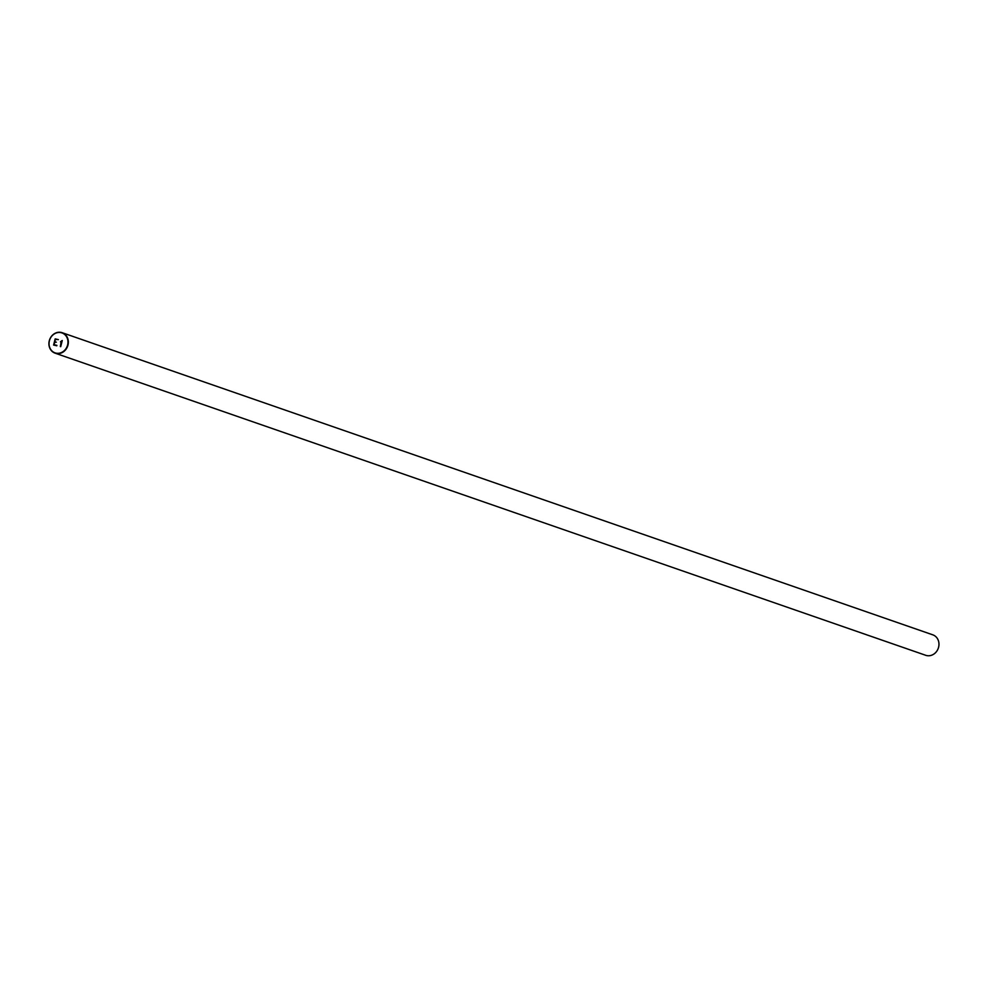 <?xml version="1.0" encoding="UTF-8"?>
<svg xmlns="http://www.w3.org/2000/svg" width="988" height="988" viewBox="0 0 988 988"><rect width="100%" height="100%" fill="white"/><g stroke="black" fill="none" stroke-linecap="round" stroke-linejoin="round"><path stroke-width="1.48" d="M55.983 353.42A10.819 9.571 109.1 0 1 55.081 353.161A10.819 9.571 109.1 0 1 49.425 340.292A10.819 9.571 109.1 0 1 61.281 332.45A10.819 9.571 109.1 0 1 62.182 332.709A10.819 9.571 109.1 0 1 67.839 345.565A10.819 9.571 109.1 0 1 55.983 353.42M55.081 353.161L925.707 655.291A10.819 9.571 -70.9 0 0 926.608 655.55A10.819 9.571 -70.9 0 0 938.6 647.202A10.819 9.571 -70.9 0 0 932.808 634.839L62.182 332.709M55.921 353.111A10.547 9.324 109.1 0 1 49.4 340.811A10.547 9.324 109.1 0 1 61.095 332.672A10.547 9.324 109.1 0 1 67.616 344.973A10.547 9.324 109.1 0 1 55.921 353.111M54.711 342.256L54.081 344.713L56.798 345.775L53.611 345.047L55.167 338.884L58.366 339.613L55.439 339.378L54.809 341.836L56.353 342.194L54.711 342.256L54.081 344.713L56.909 345.368M62.269 340.514L61.194 341.181L62.269 340.502L60.713 346.665L61.701 341.218L60.478 341.799M56.353 342.194L54.809 341.848L55.439 339.378M58.366 339.613L55.167 338.884M55.18 338.884L53.611 345.047M61.17 341.601L60.342 346.59"/></g></svg>

